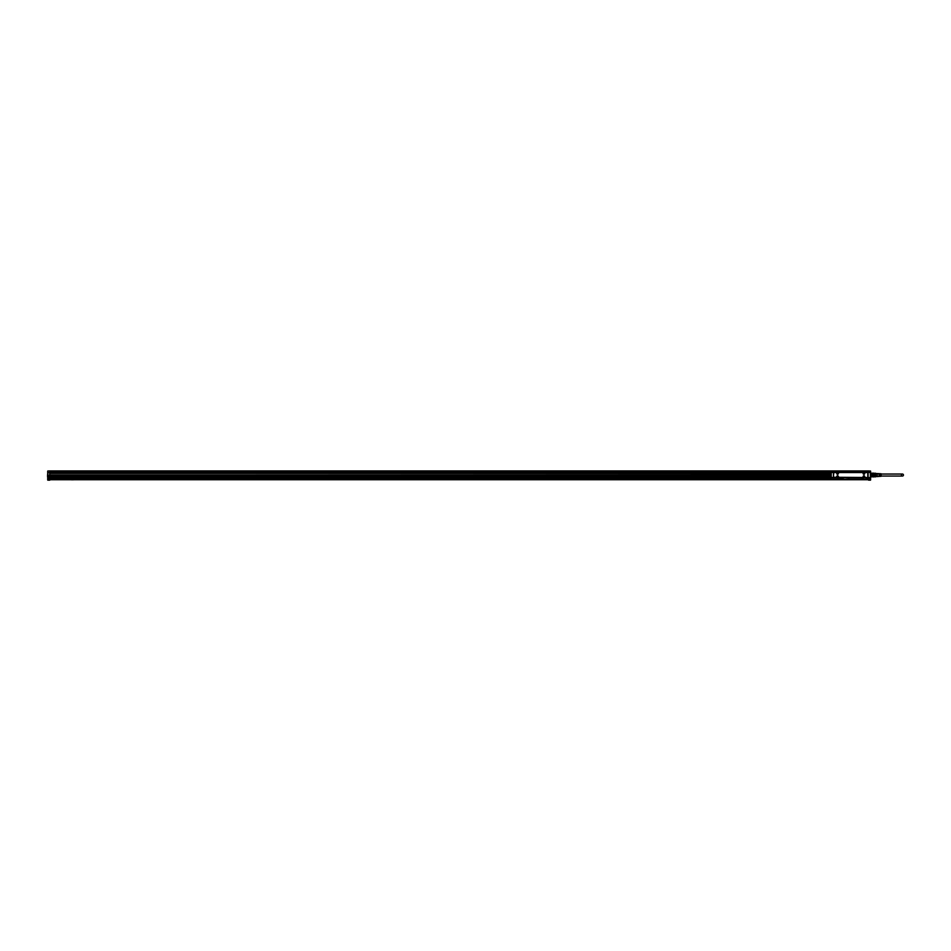 <?xml version="1.0" encoding="UTF-8"?>
<svg xmlns="http://www.w3.org/2000/svg" width="951" height="951" viewBox="0 0 951 951"><rect width="100%" height="100%" fill="white"/><g stroke="black" fill="none" stroke-linecap="round" stroke-linejoin="round"><path stroke-width="1.43" d="M833.397 472.528L833.397 477.557L831.198 477.557L831.198 472.528L833.421 472.492L831.257 472.314L849.124 472.374M849.659 472.374L849.065 472.314M849.659 472.314L870.308 472.374L833.421 472.374L833.421 477.711L831.055 477.2M870.367 477.699L868.085 477.711L868.085 472.374L870.308 472.528L870.45 479.221L868.525 479.221L869.119 478.008L867.098 477.973L869.119 478.008M831.138 477.699L831.055 472.528M49.773 475.131L831.055 474.858M831.067 477.616L843.026 477.711L833.421 477.711L833.421 472.492M868.085 472.492L868.085 477.711L843.026 477.711M863.044 477.949L865.743 477.711L862.664 477.711M837.95 477.343L837.95 477.343A0.832 0.832 0 0 0 838.295 476.213A0.832 0.832 0 0 0 837.177 475.88A0.832 0.832 0 0 0 836.844 477.01A0.832 0.832 0 0 0 837.974 477.343L837.95 477.354M870.45 474.858L870.45 471.03L868.525 470.983L870.593 471.102L870.605 473.17M865.707 477.889L870.308 477.889L870.45 475.215M865.648 477.949L870.129 477.889M862.628 477.818L861.511 477.949M862.45 477.949L859.775 477.866L862.45 477.83M843.549 477.711L859.74 477.842M843.549 477.949L831.376 477.889M861.404 477.949L862.747 477.949M831.198 477.889L843.264 477.949M865.885 477.711L870.403 477.664M870.308 477.557L868.085 477.592L868.108 472.528M849.065 477.949L846.283 477.818M854.069 477.877L854.842 477.877M867.776 472.552L833.73 472.552L833.433 477.236L867.776 477.533L867.776 472.552M863.532 474.204A0.832 0.832 0 0 0 864.661 473.871A0.832 0.832 0 0 0 864.328 472.742A0.832 0.832 0 0 0 863.211 473.075A0.832 0.832 0 0 0 863.532 474.204M837.177 474.204A0.832 0.832 0 0 0 838.295 473.871A0.832 0.832 0 0 0 837.974 472.742A0.832 0.832 0 0 0 836.844 473.075A0.832 0.832 0 0 0 837.177 474.204M863.532 475.88A0.832 0.832 0 0 0 863.211 477.01A0.832 0.832 0 0 0 864.328 477.343A0.832 0.832 0 0 0 864.661 476.213A0.832 0.832 0 0 0 863.532 475.88M864.304 474.145A0.773 0.773 0 0 0 864.614 473.099A0.773 0.773 0 0 0 863.567 472.79A0.773 0.773 0 0 0 863.258 473.836A0.773 0.773 0 0 0 864.304 474.145M837.938 474.145A0.773 0.773 0 0 0 838.247 473.099A0.773 0.773 0 0 0 837.201 472.79A0.773 0.773 0 0 0 836.892 473.836A0.773 0.773 0 0 0 837.938 474.145M863.567 475.94A0.773 0.773 0 0 0 863.258 476.986A0.773 0.773 0 0 0 864.304 477.283A0.773 0.773 0 0 0 864.614 476.237A0.773 0.773 0 0 0 863.567 475.94M837.201 475.94A0.773 0.773 0 0 0 836.892 476.986A0.773 0.773 0 0 0 837.938 477.283A0.773 0.773 0 0 0 838.247 476.237A0.773 0.773 0 0 0 837.201 475.94M863.877 473.681L863.995 473.087L863.877 473.681M837.51 473.681L837.629 473.087L837.51 473.681M863.877 476.82L863.995 476.225L863.877 476.82M837.51 476.82L837.629 476.225L837.51 476.82M870.747 476.843L873.707 476.843L870.747 476.356M873.565 476.962L873.707 475.524L870.747 475.524L870.747 474.561L870.89 475.476L873.565 475.476L873.565 474.597L870.89 474.597M873.565 475.476L873.707 474.561L870.747 474.561M873.565 474.597L873.707 473.717L870.747 473.717L873.565 473.123L870.747 473.241M873.565 476.522L870.89 476.522M873.707 476.427L875.716 476.427L875.716 475.441L875.716 476.82L873.707 476.82M875.716 476.427L875.716 475.441L873.707 475.441M873.707 474.644L875.716 474.644L875.716 473.657L873.707 473.657M875.716 473.657L875.716 474.644L875.716 473.265L873.707 473.265M875.788 473.503L875.788 476.784L875.788 473.503M875.716 475.441L875.716 474.644M877.262 474.287L877.262 476.606L877.262 474.287M879.58 474.394L879.58 476.368L879.58 474.394M880.222 474.406L880.519 476.308L880.222 474.406M877.559 476.522L881.113 476.296L881.113 473.776L877.559 473.562M878.926 474.371L879.223 476.392L878.926 474.371M881.113 476.047L902.44 476.047A1.01 1.01 0 0 1 901.441 475.036A1.01 1.01 0 0 1 902.44 474.038A1.01 1.01 0 0 1 903.45 475.036A1.01 1.01 0 0 1 902.44 476.047M881.113 474.038L902.44 474.038M869.119 470.983L49.179 470.983M868.525 479.72L49.773 479.72M47.693 472.195L47.847 470.983L49.773 470.983L47.847 470.983L47.847 472.718L49.773 472.718L49.773 471.03L868.525 471.042L868.525 472.314M869.119 470.947L49.179 470.947M71.396 479.78L73.465 479.78M853.416 479.72L855.638 479.72M49.773 474.918L49.773 472.718L831.055 472.718L49.773 472.73M868.525 471.244L49.773 471.244M49.773 472.195L868.525 472.195L49.773 472.195M51.188 477.961L49.179 477.973L49.773 480.124L47.847 480.16L49.773 480.16L47.693 480.017L47.693 471.125M868.525 479.601L49.773 479.601L868.525 479.577M47.693 472.588L47.693 476.879M47.693 478.389L47.693 480.017M47.693 477.259L47.693 477.973M868.525 478.187L869.119 477.949M49.773 478.187L831.115 477.854M831.055 477.438L49.179 477.438L49.179 476.225L831.055 476.225M49.773 475.072L831.055 475.131L49.179 475.131M870.45 480.16L868.525 480.124L870.45 480.16L870.45 479.316L868.525 479.316L868.525 480.124L870.605 480.017L870.605 476.903M870.605 471.839L870.605 471.125M49.179 477.949L831.436 477.949L49.179 477.949M49.179 476.32L831.055 476.32L49.179 476.32M49.179 477.354L831.055 477.354L49.179 477.354M831.055 473.467L49.773 473.467M47.693 474.715L47.693 476.903M47.55 474.775L47.55 476.843M868.085 474.311L868.085 473.717M862.509 477.711L846.402 477.711M868.525 471.185L49.773 471.185M49.773 471.399L868.525 471.399M868.525 472.112L49.773 472.112M831.055 472.659L49.773 472.659M868.525 479.363L49.773 479.363M868.525 479.423L49.773 479.423M49.773 479.316L47.847 479.316L47.847 472.718L831.055 472.813M47.847 480.16L47.693 479.221L49.773 479.221M831.055 472.944L49.773 472.944M831.055 472.766L49.773 472.766M49.773 473.42L831.055 473.42L49.773 473.408M49.179 476.403L831.055 476.403M831.055 477.259L49.179 477.259M849.124 477.889L859.787 477.889M877.262 473.562L875.788 473.562M877.262 476.522L875.788 476.522M51.188 478.008L49.179 478.008"/></g></svg>
